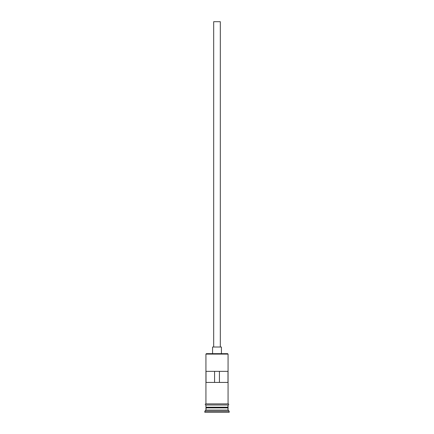 <?xml version="1.0" encoding="UTF-8"?>
<svg xmlns="http://www.w3.org/2000/svg" width="434" height="434" viewBox="0 0 434 434"><rect width="100%" height="100%" fill="white"/><g stroke="black" fill="none" stroke-linecap="round" stroke-linejoin="round"><path stroke-width="0.65" d="M228.067 354.095L227.622 353.656L206.378 353.656L205.933 354.095L228.067 354.095L205.933 354.095L205.933 403.891L205.933 354.095L206.378 353.656L227.622 353.656L228.067 354.095L228.067 403.891L228.067 354.095M220.32 347.016L220.32 21.7L213.68 21.7L213.68 347.016L213.68 21.7L220.32 21.7L220.32 347.016M221.427 353.656L221.427 347.016L212.573 347.016L212.573 353.656L212.573 347.016L221.427 347.016L221.427 353.656M228.067 407.873L228.067 404.998L227.845 407.434L206.155 407.434L205.933 410.087L204.826 411.193L229.174 411.193L228.067 410.087L205.933 410.087L228.067 410.087L228.067 407.873L206.155 407.651L227.845 407.651L228.067 410.087L229.174 411.193L204.826 411.193L204.826 412.3L229.174 412.3L229.174 411.193L229.174 412.3L204.826 412.3L204.826 411.193L205.933 410.087L205.933 407.873L228.067 407.873M205.933 407.211L228.067 407.211L205.933 407.211L205.933 404.998L205.933 407.211M206.014 371.358L227.986 371.358L227.986 382.425L206.014 382.425L206.014 371.358L227.986 371.358L227.986 382.425L206.014 382.425L206.014 371.358M228.175 403.891L205.824 403.891A0.553 0.553 0 0 0 205.271 404.445A0.553 0.553 0 0 0 205.824 404.998L228.175 404.998A0.553 0.553 0 0 0 228.729 404.445A0.553 0.553 0 0 0 228.175 403.891A0.553 0.553 0 0 1 228.729 404.445A0.553 0.553 0 0 1 228.175 404.998L205.824 404.998A0.553 0.553 0 0 1 205.271 404.445A0.553 0.553 0 0 1 205.824 403.891L228.175 403.891M214.575 371.358L214.575 382.425L214.575 371.358M227.845 407.434L206.155 407.651L227.845 407.434M219.425 382.425L219.425 371.358L219.425 382.425"/></g></svg>
